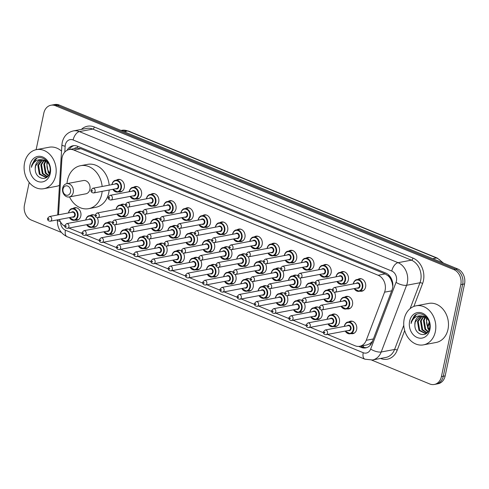<?xml version="1.0" encoding="UTF-8"?>
<svg xmlns="http://www.w3.org/2000/svg" width="489" height="489" viewBox="0 0 489 489"><rect width="100%" height="100%" fill="white"/><g stroke="black" fill="none" stroke-linecap="round" stroke-linejoin="round"><path stroke-width="0.73" d="M331.585 314.806A6.363 5.086 79.3 0 1 333.247 314.085A6.363 5.086 79.3 0 1 339.409 322.385A6.363 5.086 79.3 0 1 335.613 326.585A6.363 5.086 79.3 0 1 333.798 326.524M321.34 309.947A6.363 5.086 79.3 0 1 322.172 315.295A6.363 5.086 79.3 0 1 318.37 319.494A6.363 5.086 79.3 0 1 316.56 319.433M304.103 302.856A6.363 5.086 79.3 0 1 304.928 308.198A6.363 5.086 79.3 0 1 301.132 312.404A6.363 5.086 79.3 0 1 299.323 312.343M286.86 295.766A6.363 5.086 79.3 0 1 287.691 301.108A6.363 5.086 79.3 0 1 283.895 305.313A6.363 5.086 79.3 0 1 282.08 305.246M269.622 288.675A6.363 5.086 79.3 0 1 270.454 294.017A6.363 5.086 79.3 0 1 266.658 298.217A6.363 5.086 79.3 0 1 264.842 298.156M252.385 281.578A6.363 5.086 79.3 0 1 253.216 286.927A6.363 5.086 79.3 0 1 249.414 291.126A6.363 5.086 79.3 0 1 247.605 291.065M235.142 274.488A6.363 5.086 79.3 0 1 235.973 279.836A6.363 5.086 79.3 0 1 232.177 284.036A6.363 5.086 79.3 0 1 230.362 283.975M217.905 267.397A6.363 5.086 79.3 0 1 218.736 272.74A6.363 5.086 79.3 0 1 214.94 276.945A6.363 5.086 79.3 0 1 213.125 276.884M200.667 260.307A6.363 5.086 79.3 0 1 201.499 265.649A6.363 5.086 79.3 0 1 197.697 269.855A6.363 5.086 79.3 0 1 195.887 269.787M183.43 253.216A6.363 5.086 79.3 0 1 184.261 258.559A6.363 5.086 79.3 0 1 180.459 262.758A6.363 5.086 79.3 0 1 178.65 262.697M166.187 246.12A6.363 5.086 79.3 0 1 167.018 251.468A6.363 5.086 79.3 0 1 163.222 255.668A6.363 5.086 79.3 0 1 161.407 255.606M148.949 239.029A6.363 5.086 79.3 0 1 149.781 244.372A6.363 5.086 79.3 0 1 145.985 248.577A6.363 5.086 79.3 0 1 144.169 248.516M131.712 231.939A6.363 5.086 79.3 0 1 132.543 237.281A6.363 5.086 79.3 0 1 128.741 241.487A6.363 5.086 79.3 0 1 126.932 241.425M114.469 224.848A6.363 5.086 79.3 0 1 115.3 230.191A6.363 5.086 79.3 0 1 111.504 234.39A6.363 5.086 79.3 0 1 109.689 234.329M97.232 217.758A6.363 5.086 79.3 0 1 98.063 223.1A6.363 5.086 79.3 0 1 94.267 227.299A6.363 5.086 79.3 0 1 92.452 227.238M73.002 208.43A6.363 5.086 79.3 0 1 74.664 207.709A6.363 5.086 79.3 0 1 80.826 216.01A6.363 5.086 79.3 0 1 77.03 220.209A6.363 5.086 79.3 0 1 75.214 220.148M348.822 321.896A6.363 5.086 79.3 0 1 350.491 321.175A6.363 5.086 79.3 0 1 356.646 329.476A6.363 5.086 79.3 0 1 352.85 333.675A6.363 5.086 79.3 0 1 351.035 333.614M334.433 292.263A6.363 5.086 79.3 0 1 335.265 297.612A6.363 5.086 79.3 0 1 331.469 301.811A6.363 5.086 79.3 0 1 329.653 301.75M317.196 285.173A6.363 5.086 79.3 0 1 318.027 290.515A6.363 5.086 79.3 0 1 314.225 294.72A6.363 5.086 79.3 0 1 312.416 294.659M299.953 278.082A6.363 5.086 79.3 0 1 300.784 283.424A6.363 5.086 79.3 0 1 296.988 287.63A6.363 5.086 79.3 0 1 295.173 287.563M282.715 270.992A6.363 5.086 79.3 0 1 283.547 276.334A6.363 5.086 79.3 0 1 279.751 280.533A6.363 5.086 79.3 0 1 277.935 280.472M265.478 263.895A6.363 5.086 79.3 0 1 266.309 269.243A6.363 5.086 79.3 0 1 262.507 273.443A6.363 5.086 79.3 0 1 260.698 273.382M248.241 256.804A6.363 5.086 79.3 0 1 249.066 262.153A6.363 5.086 79.3 0 1 245.27 266.352A6.363 5.086 79.3 0 1 243.455 266.291M230.997 249.714A6.363 5.086 79.3 0 1 231.829 255.056A6.363 5.086 79.3 0 1 228.033 259.262A6.363 5.086 79.3 0 1 226.218 259.201M213.76 242.623A6.363 5.086 79.3 0 1 214.592 247.966A6.363 5.086 79.3 0 1 210.796 252.171A6.363 5.086 79.3 0 1 208.98 252.104M196.523 235.533A6.363 5.086 79.3 0 1 197.354 240.875A6.363 5.086 79.3 0 1 193.552 245.075A6.363 5.086 79.3 0 1 191.743 245.013M179.28 228.436A6.363 5.086 79.3 0 1 180.111 233.785A6.363 5.086 79.3 0 1 176.315 237.984A6.363 5.086 79.3 0 1 174.5 237.923M162.042 221.346A6.363 5.086 79.3 0 1 162.874 226.688A6.363 5.086 79.3 0 1 159.078 230.894A6.363 5.086 79.3 0 1 157.262 230.832M144.805 214.255A6.363 5.086 79.3 0 1 145.636 219.598A6.363 5.086 79.3 0 1 141.834 223.803A6.363 5.086 79.3 0 1 140.025 223.742M127.568 207.165A6.363 5.086 79.3 0 1 128.393 212.507A6.363 5.086 79.3 0 1 124.597 216.713A6.363 5.086 79.3 0 1 122.782 216.645M344.678 297.123A6.363 5.086 79.3 0 1 346.34 296.401A6.363 5.086 79.3 0 1 352.502 304.702A6.363 5.086 79.3 0 1 348.706 308.901A6.363 5.086 79.3 0 1 346.89 308.84M254.335 236.89A6.363 5.086 79.3 0 1 256.004 236.169A6.363 5.086 79.3 0 1 262.159 244.469A6.363 5.086 79.3 0 1 258.363 248.669A6.363 5.086 79.3 0 1 256.554 248.608M237.098 229.793A6.363 5.086 79.3 0 1 238.76 229.078A6.363 5.086 79.3 0 1 244.922 237.373A6.363 5.086 79.3 0 1 241.126 241.578A6.363 5.086 79.3 0 1 239.31 241.517M323.29 265.252A6.363 5.086 79.3 0 1 324.959 264.537A6.363 5.086 79.3 0 1 331.12 272.831A6.363 5.086 79.3 0 1 327.318 277.037A6.363 5.086 79.3 0 1 325.509 276.976M219.861 222.703A6.363 5.086 79.3 0 1 221.523 221.988A6.363 5.086 79.3 0 1 227.685 230.282A6.363 5.086 79.3 0 1 223.889 234.488A6.363 5.086 79.3 0 1 222.073 234.42M340.533 272.349A6.363 5.086 79.3 0 1 342.196 271.627A6.363 5.086 79.3 0 1 348.357 279.928A6.363 5.086 79.3 0 1 344.562 284.127A6.363 5.086 79.3 0 1 342.746 284.066M271.572 243.98A6.363 5.086 79.3 0 1 273.241 243.259A6.363 5.086 79.3 0 1 279.402 251.56A6.363 5.086 79.3 0 1 275.6 255.759A6.363 5.086 79.3 0 1 273.791 255.698M306.053 258.161A6.363 5.086 79.3 0 1 307.722 257.446A6.363 5.086 79.3 0 1 313.877 265.741A6.363 5.086 79.3 0 1 310.081 269.946A6.363 5.086 79.3 0 1 308.266 269.879M288.816 251.071A6.363 5.086 79.3 0 1 290.478 250.35A6.363 5.086 79.3 0 1 296.64 258.65A6.363 5.086 79.3 0 1 292.844 262.85A6.363 5.086 79.3 0 1 291.028 262.789M202.617 215.612A6.363 5.086 79.3 0 1 204.286 214.891A6.363 5.086 79.3 0 1 210.447 223.192A6.363 5.086 79.3 0 1 206.645 227.391A6.363 5.086 79.3 0 1 204.836 227.33M185.38 208.522A6.363 5.086 79.3 0 1 187.049 207.801A6.363 5.086 79.3 0 1 193.204 216.101A6.363 5.086 79.3 0 1 189.408 220.301A6.363 5.086 79.3 0 1 187.593 220.239M168.143 201.431A6.363 5.086 79.3 0 1 169.805 200.71A6.363 5.086 79.3 0 1 175.967 209.011A6.363 5.086 79.3 0 1 172.171 213.21A6.363 5.086 79.3 0 1 170.355 213.149M150.899 194.335A6.363 5.086 79.3 0 1 152.568 193.62A6.363 5.086 79.3 0 1 158.729 201.914A6.363 5.086 79.3 0 1 154.927 206.12A6.363 5.086 79.3 0 1 153.118 206.058M133.662 187.244A6.363 5.086 79.3 0 1 135.331 186.529A6.363 5.086 79.3 0 1 141.486 194.824A6.363 5.086 79.3 0 1 137.69 199.029A6.363 5.086 79.3 0 1 135.881 198.962M116.425 180.154A6.363 5.086 79.3 0 1 118.087 179.432A6.363 5.086 79.3 0 1 124.249 187.733A6.363 5.086 79.3 0 1 120.453 191.932A6.363 5.086 79.3 0 1 118.638 191.871M357.771 279.439A6.363 5.086 79.3 0 1 359.433 278.718A6.363 5.086 79.3 0 1 365.595 287.019A6.363 5.086 79.3 0 1 361.799 291.218A6.363 5.086 79.3 0 1 359.983 291.157M327.502 334.421L355.112 345.784A11.925 9.535 -100.7 0 0 359.69 346.285A11.925 9.535 -100.7 0 0 366.261 340.295L384.568 292.184A11.925 9.535 -100.7 0 0 385.118 290.295A11.925 9.535 -100.7 0 0 378.15 275.246L73.833 150.056A11.925 9.535 -100.7 0 0 69.255 149.548A11.925 9.535 -100.7 0 0 61.865 159.432L58.588 213.73A11.925 9.535 -100.7 0 0 58.564 214.799M392.826 286.389L392.123 282.624L390.925 279.567A3.973 3.179 -100.7 0 0 388.541 276.108A11.925 6.351 -67.6 0 1 388.786 275.087M388.541 276.108L388.376 276.041A11.925 9.535 79.3 0 1 390.925 279.567M69.255 149.548L76.29 148.216A11.925 9.535 79.3 0 1 77.36 148.094L77.195 148.026A3.973 3.179 -100.7 0 0 74.279 148.601M359.69 346.285L366.75 344.953L369.739 343.773L372.453 341.383M388.376 276.041L385.198 273.913L80.881 148.723L77.36 148.094M68.918 228.045L82.011 233.43M86.156 235.136L99.255 240.527M103.393 242.226L116.492 247.617M120.636 249.323L133.729 254.708M137.874 256.413L150.967 261.798M155.111 263.504L168.21 268.895M172.348 270.594L185.447 275.985M189.591 277.691L202.684 283.076M206.829 284.781L219.928 290.166M224.066 291.872L237.165 297.257M241.309 298.962L254.402 304.354M258.547 306.053L271.639 311.444M275.784 313.149L288.883 318.535M293.021 320.24L306.12 325.625M310.264 327.33L323.357 332.716M59.401 219.494A11.925 9.535 -100.7 0 0 64.762 226.254M314.348 307.715A6.363 5.086 79.3 0 1 316.01 306.994A6.363 5.086 79.3 0 1 319.183 307.636M297.104 300.619A6.363 5.086 79.3 0 1 298.773 299.904A6.363 5.086 79.3 0 1 301.945 300.546M279.867 293.528A6.363 5.086 79.3 0 1 281.53 292.813A6.363 5.086 79.3 0 1 284.702 293.455M262.63 286.438A6.363 5.086 79.3 0 1 264.292 285.717A6.363 5.086 79.3 0 1 267.465 286.365M245.386 279.347A6.363 5.086 79.3 0 1 247.055 278.626A6.363 5.086 79.3 0 1 250.227 279.268M228.149 272.257A6.363 5.086 79.3 0 1 229.818 271.536A6.363 5.086 79.3 0 1 232.99 272.177M210.912 265.16A6.363 5.086 79.3 0 1 212.574 264.445A6.363 5.086 79.3 0 1 215.747 265.087M193.675 258.07A6.363 5.086 79.3 0 1 195.337 257.348A6.363 5.086 79.3 0 1 198.51 257.996M176.431 250.979A6.363 5.086 79.3 0 1 178.1 250.258A6.363 5.086 79.3 0 1 181.272 250.906M159.194 243.889A6.363 5.086 79.3 0 1 160.857 243.167A6.363 5.086 79.3 0 1 164.029 243.809M141.957 236.798A6.363 5.086 79.3 0 1 143.619 236.077A6.363 5.086 79.3 0 1 146.792 236.719M124.713 229.702A6.363 5.086 79.3 0 1 126.382 228.986A6.363 5.086 79.3 0 1 129.554 229.628M107.476 222.611A6.363 5.086 79.3 0 1 109.145 221.89A6.363 5.086 79.3 0 1 112.317 222.538M90.239 215.521A6.363 5.086 79.3 0 1 91.901 214.799A6.363 5.086 79.3 0 1 95.074 215.447M327.441 290.032A6.363 5.086 79.3 0 1 329.103 289.311A6.363 5.086 79.3 0 1 332.275 289.953M310.197 282.935A6.363 5.086 79.3 0 1 311.866 282.22A6.363 5.086 79.3 0 1 315.038 282.862M292.96 275.845A6.363 5.086 79.3 0 1 294.623 275.13A6.363 5.086 79.3 0 1 297.795 275.772M275.723 268.754A6.363 5.086 79.3 0 1 277.385 268.033A6.363 5.086 79.3 0 1 280.558 268.681M258.479 261.664A6.363 5.086 79.3 0 1 260.148 260.943A6.363 5.086 79.3 0 1 263.32 261.584M241.242 254.573A6.363 5.086 79.3 0 1 242.911 253.852A6.363 5.086 79.3 0 1 246.083 254.494M224.005 247.477A6.363 5.086 79.3 0 1 225.667 246.762A6.363 5.086 79.3 0 1 228.84 247.403M206.768 240.386A6.363 5.086 79.3 0 1 208.43 239.671A6.363 5.086 79.3 0 1 211.603 240.313M189.524 233.296A6.363 5.086 79.3 0 1 191.193 232.575A6.363 5.086 79.3 0 1 194.365 233.222M172.287 226.205A6.363 5.086 79.3 0 1 173.95 225.484A6.363 5.086 79.3 0 1 177.122 226.126M155.05 219.115A6.363 5.086 79.3 0 1 156.712 218.394A6.363 5.086 79.3 0 1 159.885 219.035M137.806 212.018A6.363 5.086 79.3 0 1 139.475 211.303A6.363 5.086 79.3 0 1 142.647 211.945M120.569 204.928A6.363 5.086 79.3 0 1 122.238 204.206A6.363 5.086 79.3 0 1 125.41 204.854M358.737 346.408L361.108 347.386A11.925 9.535 -100.7 0 0 365.686 347.887A11.925 9.535 -100.7 0 0 372.257 341.903L392.031 289.922A11.925 9.535 -100.7 0 0 392.581 288.033A11.925 9.535 -100.7 0 0 385.613 272.984L77.555 146.254A11.925 9.535 -100.7 0 0 72.977 145.746A11.925 9.535 -100.7 0 0 67.06 150.325M36.119 149.701L43.827 113.118A11.925 9.535 79.3 0 1 50.948 105.239A11.925 9.535 79.3 0 1 55.526 105.746L453.823 269.598A11.925 9.535 79.3 0 1 460.797 284.647L441.42 376.591A11.925 9.535 79.3 0 1 434.299 384.47A11.925 9.535 79.3 0 1 429.721 383.963L371.719 360.106M61.351 232.422L31.424 220.111A11.925 9.535 79.3 0 1 24.45 205.062L29.212 182.47M50.948 105.239L54.701 104.53A11.925 9.535 79.3 0 1 59.279 105.037L457.576 268.889A11.925 9.535 79.3 0 1 464.55 283.938L445.173 375.882L443.297 376.237A11.925 9.535 79.3 0 1 436.176 384.116A11.925 9.535 79.3 0 0 443.297 376.237L462.673 284.292L443.297 376.237L441.42 376.591M457.576 268.889L455.699 269.243A11.925 9.535 79.3 0 1 462.673 284.292A11.925 9.535 79.3 0 0 455.699 269.243L57.402 105.392L455.699 269.243L453.823 269.598M52.824 104.884A11.925 9.535 79.3 0 1 57.402 105.392A11.925 9.535 79.3 0 0 52.824 104.884M69.163 149.567A11.925 9.535 79.3 0 1 73.925 145.63M366.616 347.655A11.925 9.535 79.3 0 1 362.985 347.031L360.717 346.096M445.173 375.882A11.925 9.535 79.3 0 1 438.052 383.761L434.299 384.47M404.214 318.932A19.878 15.899 79.3 0 1 416.084 305.802A19.878 15.899 79.3 0 1 435.332 331.738A19.878 15.899 79.3 0 1 423.468 344.867A19.878 15.899 79.3 0 1 404.214 318.932M416.084 305.802L428.749 303.412A19.878 15.899 79.3 0 1 447.997 329.341A19.878 15.899 79.3 0 1 436.133 342.471L423.468 344.867M422.282 315.998L418.211 321.407L419.69 330.264L425.564 333.37M421.891 315.967L417.465 321.548L418.945 330.405L425.198 333.455L426.915 333.027M425.198 333.455L427.6 332.3M423.896 316.359L421.188 320.845L422.667 329.702L426.989 332.746M423.486 316.23L420.442 320.986L421.921 329.843L426.64 332.948M425.595 317.196L424.165 320.283L425.644 329.14L428.175 331.505M425.161 316.933L423.425 320.423L424.904 329.28L427.912 331.897M429.189 329.305L427.313 325.888A8.985 7.188 79.3 0 1 426.811 319.782A8.985 7.188 79.3 0 1 427.172 318.504M426.958 318.284L426.402 319.861L427.881 328.718L428.951 329.977M426.439 317.123L421.384 315.888M420.772 316.01L415.234 321.97L414.88 324.782C414.391 335.558 427.857 338.37 429.434 328.412C432.001 318.852 420.687 309.433 414.287 315.821L411.335 321.42L411.066 323.516L411.793 321.493C413.957 317.19 417.276 315.35 421.744 315.967A8.985 7.188 79.3 0 0 420.448 316.059A8.985 7.188 79.3 0 0 415.088 322A8.985 7.188 79.3 0 0 414.88 324.782M428.425 320.099L427.575 318.944L421.744 315.967M429.923 329.507A12.965 10.367 79.3 0 1 417.209 337.52A12.965 10.367 79.3 0 1 409.629 321.163A12.965 10.367 79.3 0 1 422.343 313.149A12.965 10.367 79.3 0 1 429.923 329.507M416.347 314.519L411.414 321.407L411.066 323.516M63.044 189.017A4.768 3.814 79.3 0 1 67.726 186.064A4.768 3.814 79.3 0 1 70.514 192.085A4.768 3.814 79.3 0 1 65.838 195.038A4.768 3.814 79.3 0 1 63.044 189.017M62.665 188.155A6.76 5.403 79.3 0 1 66.7 183.687A6.76 5.403 79.3 0 1 73.246 192.507A6.76 5.403 79.3 0 1 69.206 196.969A6.76 5.403 79.3 0 1 62.665 188.155M69.206 196.969L85.862 193.821A6.76 5.403 -100.7 0 0 89.897 189.359A6.76 5.403 -100.7 0 0 83.35 180.545L66.7 183.687M67.011 183.632A21.864 17.488 79.3 0 1 67.494 180.141A21.864 17.488 79.3 0 1 80.544 165.698A21.864 17.488 79.3 0 1 102.146 186.492M102.152 191.346A21.864 17.488 79.3 0 1 101.718 194.225A21.864 17.488 79.3 0 1 88.668 208.669A21.864 17.488 79.3 0 1 69.524 196.914M80.544 165.698L87.58 164.371A21.864 17.488 79.3 0 1 109.181 185.166M109.188 190.019A21.864 17.488 79.3 0 1 108.76 192.892A21.864 17.488 79.3 0 1 95.703 207.336L88.668 208.669M24.584 162.764A19.878 15.899 79.3 0 1 36.449 149.628A19.878 15.899 79.3 0 1 55.703 175.563A19.878 15.899 79.3 0 1 43.833 188.693A19.878 15.899 79.3 0 1 24.584 162.764M36.449 149.628L49.12 147.238A19.878 15.899 79.3 0 1 61.528 151.119M42.653 159.824L38.582 165.233L40.055 174.09L45.935 177.201M42.262 159.799L37.836 165.374L39.316 174.231L45.563 177.281L47.286 176.853M45.563 177.281L47.965 176.126M44.267 160.19L41.559 164.671L43.038 173.528L47.36 176.572M43.851 160.056L40.813 164.811L42.292 173.668L47.011 176.773M45.966 161.022L44.536 164.108L46.015 172.965L48.539 175.331M45.526 160.759L43.79 164.249L45.269 173.106L48.277 175.722M49.56 173.13L47.684 169.714A8.985 7.188 79.3 0 1 47.182 163.607A8.985 7.188 79.3 0 1 47.543 162.33M47.323 162.11L46.773 163.687L48.252 172.544L49.316 173.803M46.81 160.948L41.748 159.72M41.143 159.836L35.599 165.795L35.251 168.607C34.756 179.39 48.228 182.195 49.799 172.238C52.372 162.684 41.058 153.265 34.658 159.646L31.706 165.251L31.43 167.342L32.164 165.319C34.328 161.022 37.647 159.176 42.115 159.793A8.985 7.188 79.3 0 0 40.819 159.891A8.985 7.188 79.3 0 0 35.453 165.826A8.985 7.188 79.3 0 0 35.251 168.607M48.79 163.925L47.94 162.776L42.115 159.793M50.288 173.338A12.965 10.367 79.3 0 1 37.574 181.346A12.965 10.367 79.3 0 1 29.994 164.989A12.965 10.367 79.3 0 1 42.708 156.975A12.965 10.367 79.3 0 1 50.288 173.338M59.462 185.355A19.878 15.899 79.3 0 1 56.498 186.303L43.833 188.693M36.718 158.344L31.785 165.233L31.43 167.342M391.683 290.839L384.568 292.184M363.474 347.214A11.925 6.351 -67.6 0 1 363.633 345.546M369.739 343.773A11.925 4.358 20.8 0 0 370.949 344.366M392.123 282.624A11.925 4.358 20.8 0 0 392.71 282.942M77.195 148.026A11.925 6.351 -67.6 0 1 77.641 146.29M385.198 273.913L378.15 275.246M373.376 338.95L366.261 340.295M80.881 148.723L73.833 150.056M60.593 222.049A7.952 6.357 -100.7 0 0 65.44 230.215L363.229 352.722A7.952 6.357 -100.7 0 0 370.662 349.067L396.047 282.342A7.952 6.357 -100.7 0 0 396.42 281.083A7.952 6.357 -100.7 0 0 391.768 271.047L73.13 139.964A7.952 6.357 -100.7 0 0 65.33 144.878A7.952 6.357 -100.7 0 0 65.153 146.217L64.799 152.073M73.13 139.964A7.952 4.236 112.4 0 1 79.395 131.602L398.034 262.685A15.905 12.714 79.3 0 1 407.331 282.758A15.905 12.714 79.3 0 1 406.597 285.276L419.965 282.752A15.905 12.714 -100.7 0 0 420.699 280.234A15.905 12.714 -100.7 0 0 411.402 260.16L92.763 129.078A15.905 12.714 -100.7 0 0 86.657 128.405L73.289 130.93A15.905 12.714 79.3 0 1 79.395 131.602L92.763 129.078A1.987 1.057 -67.6 0 0 94.328 126.987L412.973 258.07A1.987 1.057 -67.6 0 1 411.402 260.16L398.034 262.685A7.952 4.236 112.4 0 0 391.768 271.047M73.289 130.93C67.403 132.391 63.723 136.199 62.237 142.354L61.907 144.854A7.952 1.436 3.5 0 0 65.153 146.217M412.973 258.07A17.891 14.303 79.3 0 1 423.431 280.649A17.891 14.303 79.3 0 1 422.6 283.486L413.871 306.432M404.69 330.546L397.209 350.21A17.891 14.303 79.3 0 1 380.552 358.455M81.394 129.396A17.891 14.303 79.3 0 1 94.328 126.987M460.797 284.647L464.55 283.938M55.526 105.746L59.279 105.037M396.047 282.342A7.952 2.903 20.8 0 0 406.597 285.276L381.206 352.001L394.574 349.476L403.773 325.295M370.662 349.067A7.952 2.903 20.8 0 0 381.206 352.001A15.905 12.714 79.3 0 1 372.447 359.99L385.815 357.459A15.905 12.714 -100.7 0 0 394.574 349.476A1.987 0.727 -159.2 0 1 397.209 350.21M410.112 308.638L419.965 282.752A1.987 0.727 -159.2 0 1 422.6 283.486M57.384 219.879L57.366 220.154A7.952 1.436 3.5 0 0 60.257 221.45M65.44 230.215A7.952 4.236 112.4 0 0 67.103 236.682L364.898 359.189L372.447 359.99M363.229 352.722A7.952 4.236 112.4 0 0 364.898 359.189M362.985 347.031L361.108 347.386M427.557 326.566L429.214 322.208M442.343 262.624A15.905 12.714 -100.7 0 0 436.494 257.99L127.806 131.009A15.905 12.714 -100.7 0 0 121.706 130.331L128.534 131.07A3.973 2.115 112.4 0 0 127.806 131.009L124.108 131.706M432.796 258.693L436.494 257.99A3.973 2.115 -67.6 0 1 437.215 258.051L443.474 263.088M353.296 283.926A5.966 4.768 79.3 0 1 353.37 283.534A5.966 4.768 79.3 0 1 356.927 279.598A5.966 4.768 79.3 0 1 362.704 287.379A5.966 4.768 79.3 0 1 359.146 291.316A5.966 4.768 79.3 0 1 354.183 288.614M354.293 288.589A5.568 4.45 -100.7 0 0 358.755 290.986A5.568 4.45 -100.7 0 0 362.16 287.294A5.568 4.45 -100.7 0 0 358.908 280.27A5.568 4.45 -100.7 0 0 353.443 283.712A5.568 4.45 -100.7 0 0 353.406 283.901M356.23 283.369A2.781 2.225 79.3 0 1 358.926 283.229A2.781 2.225 79.3 0 1 359.983 286.395A2.781 2.225 79.3 0 1 357.117 288.058M335.026 292.233L358.009 287.887A2.384 1.907 -100.7 0 0 359.433 286.316A2.384 1.907 -100.7 0 0 357.123 283.204L334.14 287.544A2.384 1.907 79.3 0 1 336.45 290.655A2.384 1.907 79.3 0 1 335.026 292.233C333.021 292.061 332.123 291.096 332.324 289.354L334.14 287.544M333.101 289.983A0.397 0.318 -100.7 0 0 333.718 290.24A0.397 0.318 -100.7 0 0 333.101 289.983M336.059 276.835A5.966 4.768 79.3 0 1 336.132 276.444A5.966 4.768 79.3 0 1 339.69 272.507A5.966 4.768 79.3 0 1 345.466 280.283A5.966 4.768 79.3 0 1 341.903 284.225A5.966 4.768 79.3 0 1 336.945 281.523M337.055 281.499A5.568 4.45 -100.7 0 0 341.518 283.895A5.568 4.45 -100.7 0 0 344.922 280.203A5.568 4.45 -100.7 0 0 341.664 273.18A5.568 4.45 -100.7 0 0 336.206 276.615A5.568 4.45 -100.7 0 0 336.169 276.811M338.993 276.279A2.781 2.225 79.3 0 1 341.683 276.132A2.781 2.225 79.3 0 1 342.74 279.305A2.781 2.225 79.3 0 1 339.879 280.967M317.789 285.142L340.772 280.796A2.384 1.907 -100.7 0 0 342.196 279.219A2.384 1.907 -100.7 0 0 339.886 276.108L316.903 280.454A2.384 1.907 79.3 0 1 319.213 283.565A2.384 1.907 79.3 0 1 317.789 285.142C315.784 284.965 314.885 284.005 315.087 282.257L316.903 280.454M315.857 282.893A0.397 0.318 -100.7 0 0 316.481 283.149A0.397 0.318 -100.7 0 0 315.857 282.893M318.822 269.739A5.966 4.768 79.3 0 1 318.889 269.353A5.966 4.768 79.3 0 1 322.453 265.411A5.966 4.768 79.3 0 1 328.229 273.192A5.966 4.768 79.3 0 1 324.665 277.135A5.966 4.768 79.3 0 1 319.708 274.427M319.818 274.408A5.568 4.45 -100.7 0 0 324.274 276.798A5.568 4.45 -100.7 0 0 327.679 273.113A5.568 4.45 -100.7 0 0 324.427 266.083A5.568 4.45 -100.7 0 0 318.969 269.525A5.568 4.45 -100.7 0 0 318.932 269.72M321.756 269.188A2.781 2.225 79.3 0 1 324.445 269.042A2.781 2.225 79.3 0 1 325.503 272.214A2.781 2.225 79.3 0 1 322.642 273.877M300.546 278.052L323.535 273.706A2.384 1.907 -100.7 0 0 324.959 272.128A2.384 1.907 -100.7 0 0 322.648 269.017L299.659 273.363A2.384 1.907 79.3 0 1 301.97 276.474A2.384 1.907 79.3 0 1 300.546 278.052C298.547 277.874 297.648 276.915 297.85 275.166L299.659 273.363M298.62 275.802A0.397 0.318 -100.7 0 0 299.244 276.053A0.397 0.318 -100.7 0 0 298.62 275.802M301.585 262.648A5.966 4.768 79.3 0 1 301.652 262.263A5.966 4.768 79.3 0 1 305.215 258.32A5.966 4.768 79.3 0 1 310.986 266.102A5.966 4.768 79.3 0 1 307.428 270.038A5.966 4.768 79.3 0 1 302.471 267.336M302.575 267.318A5.568 4.45 -100.7 0 0 307.037 269.708A5.568 4.45 -100.7 0 0 310.442 266.016A5.568 4.45 -100.7 0 0 307.19 258.993A5.568 4.45 -100.7 0 0 301.731 262.434A5.568 4.45 -100.7 0 0 301.689 262.63M304.519 262.098A2.781 2.225 79.3 0 1 307.208 261.951A2.781 2.225 79.3 0 1 308.266 265.124A2.781 2.225 79.3 0 1 305.399 266.78M283.308 270.955L306.291 266.615A2.384 1.907 -100.7 0 0 307.715 265.038A2.384 1.907 -100.7 0 0 305.405 261.927L282.422 266.273A2.384 1.907 79.3 0 1 284.732 269.384A2.384 1.907 79.3 0 1 283.308 270.955C281.309 270.784 280.405 269.824 280.607 268.076L282.422 266.273M281.383 268.705A0.397 0.318 -100.7 0 0 282.006 268.962A0.397 0.318 -100.7 0 0 281.383 268.705M284.341 255.558A5.966 4.768 79.3 0 1 284.415 255.172A5.966 4.768 79.3 0 1 287.972 251.23A5.966 4.768 79.3 0 1 293.748 259.011A5.966 4.768 79.3 0 1 290.191 262.948A5.966 4.768 79.3 0 1 285.228 260.246M285.338 260.227A5.568 4.45 -100.7 0 0 289.8 262.617A5.568 4.45 -100.7 0 0 293.204 258.925A5.568 4.45 -100.7 0 0 289.946 251.902A5.568 4.45 -100.7 0 0 284.488 255.344A5.568 4.45 -100.7 0 0 284.451 255.539M287.275 255.001A2.781 2.225 79.3 0 1 289.971 254.861A2.781 2.225 79.3 0 1 291.022 258.033A2.781 2.225 79.3 0 1 288.162 259.69M266.071 263.864L289.054 259.525A2.384 1.907 -100.7 0 0 290.478 257.947A2.384 1.907 -100.7 0 0 288.168 254.836L265.185 259.176A2.384 1.907 79.3 0 1 267.495 262.287A2.384 1.907 79.3 0 1 266.071 263.864C264.066 263.693 263.168 262.734 263.369 260.985L265.185 259.176M264.146 261.615A0.397 0.318 -100.7 0 0 264.763 261.872A0.397 0.318 -100.7 0 0 264.146 261.615M267.104 248.467A5.966 4.768 79.3 0 1 267.171 248.076A5.966 4.768 79.3 0 1 270.735 244.139A5.966 4.768 79.3 0 1 276.511 251.921A5.966 4.768 79.3 0 1 272.948 255.857A5.966 4.768 79.3 0 1 267.99 253.155M268.1 253.131A5.568 4.45 -100.7 0 0 272.562 255.527A5.568 4.45 -100.7 0 0 275.961 251.835A5.568 4.45 -100.7 0 0 272.709 244.812A5.568 4.45 -100.7 0 0 267.251 248.253A5.568 4.45 -100.7 0 0 267.214 248.443M270.038 247.911A2.781 2.225 79.3 0 1 272.728 247.77A2.781 2.225 79.3 0 1 273.785 250.936A2.781 2.225 79.3 0 1 270.924 252.599M248.828 256.774L271.817 252.428A2.384 1.907 -100.7 0 0 273.241 250.857A2.384 1.907 -100.7 0 0 270.93 247.746L247.947 252.086A2.384 1.907 79.3 0 1 250.252 255.197A2.384 1.907 79.3 0 1 248.828 256.774C246.829 256.597 245.93 255.637 246.132 253.895L247.947 252.086M246.902 254.524A0.397 0.318 -100.7 0 0 247.526 254.781A0.397 0.318 -100.7 0 0 246.902 254.524M249.867 241.377A5.966 4.768 79.3 0 1 249.934 240.985A5.966 4.768 79.3 0 1 253.498 237.049A5.966 4.768 79.3 0 1 259.268 244.824A5.966 4.768 79.3 0 1 255.71 248.767A5.966 4.768 79.3 0 1 250.753 246.059M250.857 246.04A5.568 4.45 -100.7 0 0 255.319 248.436A5.568 4.45 -100.7 0 0 258.724 244.744A5.568 4.45 -100.7 0 0 255.472 237.715A5.568 4.45 -100.7 0 0 250.013 241.156A5.568 4.45 -100.7 0 0 249.977 241.352M252.801 240.82A2.781 2.225 79.3 0 1 255.49 240.674A2.781 2.225 79.3 0 1 256.548 243.846A2.781 2.225 79.3 0 1 253.687 245.509M231.59 249.683L254.58 245.337A2.384 1.907 -100.7 0 0 256.004 243.76A2.384 1.907 -100.7 0 0 253.693 240.649L230.704 244.995A2.384 1.907 79.3 0 1 233.015 248.106A2.384 1.907 79.3 0 1 231.59 249.683C229.592 249.506 228.693 248.546 228.895 246.798L230.704 244.995M229.665 247.434A0.397 0.318 -100.7 0 0 230.288 247.691A0.397 0.318 -100.7 0 0 229.665 247.434M232.623 234.28A5.966 4.768 79.3 0 1 232.697 233.895A5.966 4.768 79.3 0 1 236.254 229.952A5.966 4.768 79.3 0 1 242.031 237.733A5.966 4.768 79.3 0 1 238.473 241.676A5.966 4.768 79.3 0 1 233.51 238.968M233.62 238.95A5.568 4.45 -100.7 0 0 238.082 241.34A5.568 4.45 -100.7 0 0 241.487 237.648A5.568 4.45 -100.7 0 0 238.235 230.625A5.568 4.45 -100.7 0 0 232.77 234.066A5.568 4.45 -100.7 0 0 232.733 234.262M235.557 233.73A2.781 2.225 79.3 0 1 238.253 233.583A2.781 2.225 79.3 0 1 239.31 236.755A2.781 2.225 79.3 0 1 236.444 238.418M214.353 242.593L237.336 238.247A2.384 1.907 -100.7 0 0 238.76 236.67A2.384 1.907 -100.7 0 0 236.45 233.559L213.467 237.905A2.384 1.907 79.3 0 1 215.777 241.016A2.384 1.907 79.3 0 1 214.353 242.593C212.348 242.416 211.45 241.456 211.651 239.708L213.467 237.905M212.428 240.337A0.397 0.318 -100.7 0 0 213.045 240.594A0.397 0.318 -100.7 0 0 212.428 240.337M215.386 227.189A5.966 4.768 79.3 0 1 215.46 226.804A5.966 4.768 79.3 0 1 219.017 222.862A5.966 4.768 79.3 0 1 224.793 230.643A5.966 4.768 79.3 0 1 221.23 234.579A5.966 4.768 79.3 0 1 216.272 231.878M216.382 231.859A5.568 4.45 -100.7 0 0 220.845 234.249A5.568 4.45 -100.7 0 0 224.249 230.557A5.568 4.45 -100.7 0 0 220.991 223.534A5.568 4.45 -100.7 0 0 215.533 226.975A5.568 4.45 -100.7 0 0 215.496 227.171M218.32 226.633A2.781 2.225 79.3 0 1 221.01 226.493A2.781 2.225 79.3 0 1 222.067 229.665A2.781 2.225 79.3 0 1 219.206 231.321M197.116 235.496L220.099 231.156A2.384 1.907 -100.7 0 0 221.523 229.579A2.384 1.907 -100.7 0 0 219.213 226.468L196.23 230.814A2.384 1.907 79.3 0 1 198.54 233.925A2.384 1.907 79.3 0 1 197.116 235.496C195.111 235.325 194.212 234.365 194.414 232.617L196.23 230.814M195.184 233.247A0.397 0.318 -100.7 0 0 195.808 233.504A0.397 0.318 -100.7 0 0 195.184 233.247M198.149 220.099A5.966 4.768 79.3 0 1 198.216 219.708A5.966 4.768 79.3 0 1 201.78 215.771A5.966 4.768 79.3 0 1 207.556 223.552A5.966 4.768 79.3 0 1 203.992 227.489A5.966 4.768 79.3 0 1 199.035 224.787M199.145 224.763A5.568 4.45 -100.7 0 0 203.601 227.159A5.568 4.45 -100.7 0 0 207.006 223.467A5.568 4.45 -100.7 0 0 203.754 216.444A5.568 4.45 -100.7 0 0 198.296 219.885A5.568 4.45 -100.7 0 0 198.259 220.081M201.083 219.543A2.781 2.225 79.3 0 1 203.772 219.402A2.781 2.225 79.3 0 1 204.83 222.568A2.781 2.225 79.3 0 1 201.969 224.231M179.873 228.406L202.862 224.066A2.384 1.907 -100.7 0 0 204.286 222.489A2.384 1.907 -100.7 0 0 201.975 219.378L178.986 223.717A2.384 1.907 79.3 0 1 181.297 226.829A2.384 1.907 79.3 0 1 179.873 228.406C177.874 228.235 176.975 227.269 177.177 225.527L178.986 223.717M177.947 226.156A0.397 0.318 -100.7 0 0 178.571 226.413A0.397 0.318 -100.7 0 0 177.947 226.156M180.912 213.008A5.966 4.768 79.3 0 1 180.979 212.617A5.966 4.768 79.3 0 1 184.542 208.681A5.966 4.768 79.3 0 1 190.313 216.462A5.966 4.768 79.3 0 1 186.755 220.398A5.966 4.768 79.3 0 1 181.798 217.697M181.902 217.672A5.568 4.45 -100.7 0 0 186.364 220.068A5.568 4.45 -100.7 0 0 189.769 216.376A5.568 4.45 -100.7 0 0 186.517 209.353A5.568 4.45 -100.7 0 0 181.058 212.788A5.568 4.45 -100.7 0 0 181.016 212.984M183.846 212.452A2.781 2.225 79.3 0 1 186.535 212.312A2.781 2.225 79.3 0 1 187.593 215.478A2.781 2.225 79.3 0 1 184.732 217.14M162.635 221.315L185.618 216.969A2.384 1.907 -100.7 0 0 187.042 215.398A2.384 1.907 -100.7 0 0 184.732 212.281L161.749 216.627A2.384 1.907 79.3 0 1 164.059 219.738A2.384 1.907 79.3 0 1 162.635 221.315C160.636 221.138 159.732 220.178 159.934 218.436L161.749 216.627M160.71 219.066A0.397 0.318 -100.7 0 0 161.333 219.323A0.397 0.318 -100.7 0 0 160.71 219.066M163.668 205.918A5.966 4.768 79.3 0 1 163.742 205.527A5.966 4.768 79.3 0 1 167.299 201.59A5.966 4.768 79.3 0 1 173.075 209.365A5.966 4.768 79.3 0 1 169.518 213.308A5.966 4.768 79.3 0 1 164.555 210.6M164.665 210.582A5.568 4.45 -100.7 0 0 169.127 212.978A5.568 4.45 -100.7 0 0 172.531 209.286A5.568 4.45 -100.7 0 0 169.273 202.257A5.568 4.45 -100.7 0 0 163.815 205.698A5.568 4.45 -100.7 0 0 163.778 205.893M166.602 205.362A2.781 2.225 79.3 0 1 169.298 205.215A2.781 2.225 79.3 0 1 170.349 208.387A2.781 2.225 79.3 0 1 167.489 210.05M145.398 214.225L168.381 209.879A2.384 1.907 -100.7 0 0 169.805 208.302A2.384 1.907 -100.7 0 0 167.495 205.191L144.512 209.536A2.384 1.907 79.3 0 1 146.822 212.648A2.384 1.907 79.3 0 1 145.398 214.225C143.393 214.048 142.495 213.088 142.696 211.34L144.512 209.536M143.473 211.975A0.397 0.318 -100.7 0 0 144.09 212.232A0.397 0.318 -100.7 0 0 143.473 211.975M146.431 198.821A5.966 4.768 79.3 0 1 146.504 198.436A5.966 4.768 79.3 0 1 150.062 194.494A5.966 4.768 79.3 0 1 155.838 202.275A5.966 4.768 79.3 0 1 152.275 206.217A5.966 4.768 79.3 0 1 147.317 203.51M147.427 203.491A5.568 4.45 -100.7 0 0 151.89 205.881A5.568 4.45 -100.7 0 0 155.288 202.189A5.568 4.45 -100.7 0 0 152.036 195.166A5.568 4.45 -100.7 0 0 146.578 198.607A5.568 4.45 -100.7 0 0 146.541 198.803M149.365 198.271A2.781 2.225 79.3 0 1 152.055 198.124A2.781 2.225 79.3 0 1 153.112 201.297A2.781 2.225 79.3 0 1 150.251 202.959M128.155 207.134L151.144 202.788A2.384 1.907 -100.7 0 0 152.568 201.211A2.384 1.907 -100.7 0 0 150.257 198.1L127.274 202.446A2.384 1.907 79.3 0 1 129.579 205.557A2.384 1.907 79.3 0 1 128.155 207.134C126.156 206.957 125.257 205.997 125.459 204.249L127.274 202.446M126.229 204.879A0.397 0.318 -100.7 0 0 126.853 205.136A0.397 0.318 -100.7 0 0 126.229 204.879M129.194 191.731A5.966 4.768 79.3 0 1 129.261 191.346A5.966 4.768 79.3 0 1 132.825 187.403A5.966 4.768 79.3 0 1 138.595 195.184A5.966 4.768 79.3 0 1 135.037 199.121A5.966 4.768 79.3 0 1 130.08 196.419M130.184 196.401A5.568 4.45 -100.7 0 0 134.646 198.791A5.568 4.45 -100.7 0 0 138.051 195.099A5.568 4.45 -100.7 0 0 134.799 188.076A5.568 4.45 -100.7 0 0 129.34 191.517A5.568 4.45 -100.7 0 0 129.304 191.712M132.128 191.175A2.781 2.225 79.3 0 1 134.817 191.034A2.781 2.225 79.3 0 1 135.875 194.206A2.781 2.225 79.3 0 1 133.014 195.863M110.917 200.038L133.907 195.698A2.384 1.907 -100.7 0 0 135.331 194.121A2.384 1.907 -100.7 0 0 133.02 191.01L110.031 195.349A2.384 1.907 79.3 0 1 112.342 198.467A2.384 1.907 79.3 0 1 110.917 200.038C108.919 199.867 108.02 198.907 108.222 197.159L110.031 195.349M108.992 197.788A0.397 0.318 -100.7 0 0 109.615 198.045A0.397 0.318 -100.7 0 0 108.992 197.788M111.957 184.64A5.966 4.768 79.3 0 1 112.024 184.249A5.966 4.768 79.3 0 1 115.581 180.313A5.966 4.768 79.3 0 1 121.358 188.094A5.966 4.768 79.3 0 1 117.8 192.03A5.966 4.768 79.3 0 1 112.837 189.329M112.947 189.304A5.568 4.45 -100.7 0 0 117.409 191.7A5.568 4.45 -100.7 0 0 120.814 188.008A5.568 4.45 -100.7 0 0 117.562 180.985A5.568 4.45 -100.7 0 0 112.097 184.426A5.568 4.45 -100.7 0 0 112.06 184.622M114.884 184.084A2.781 2.225 79.3 0 1 117.58 183.943A2.781 2.225 79.3 0 1 118.638 187.11A2.781 2.225 79.3 0 1 115.771 188.772M93.68 192.947L116.663 188.607A2.384 1.907 -100.7 0 0 118.087 187.03A2.384 1.907 -100.7 0 0 115.777 183.919L92.794 188.259A2.384 1.907 79.3 0 1 95.104 191.37A2.384 1.907 79.3 0 1 93.68 192.947C91.675 192.776 90.777 191.81 90.978 190.068L92.794 188.259M91.755 190.698A0.397 0.318 -100.7 0 0 92.372 190.954A0.397 0.318 -100.7 0 0 91.755 190.698M340.277 301.218A5.966 4.768 79.3 0 1 343.834 297.281A5.966 4.768 79.3 0 1 349.611 305.063A5.966 4.768 79.3 0 1 346.053 308.999A5.966 4.768 79.3 0 1 341.09 306.297M341.2 306.273A5.568 4.45 -100.7 0 0 345.662 308.669A5.568 4.45 -100.7 0 0 349.067 304.977A5.568 4.45 -100.7 0 0 345.815 297.954A5.568 4.45 -100.7 0 0 340.35 301.395A5.568 4.45 -100.7 0 0 340.313 301.585M343.137 301.053A2.781 2.225 79.3 0 1 345.833 300.912A2.781 2.225 79.3 0 1 346.884 304.079A2.781 2.225 79.3 0 1 344.024 305.741M344.916 305.57A2.384 1.907 -100.7 0 0 346.34 303.999A2.384 1.907 -100.7 0 0 344.03 300.888L321.047 305.228A2.384 1.907 79.3 0 1 323.357 308.339A2.384 1.907 79.3 0 1 321.933 309.916L344.916 305.57M320.625 307.923A0.397 0.318 -100.7 0 0 320.008 307.667A0.397 0.318 -100.7 0 0 320.625 307.923M323.04 294.127A5.966 4.768 79.3 0 1 326.597 290.191A5.966 4.768 79.3 0 1 332.373 297.966A5.966 4.768 79.3 0 1 328.81 301.909A5.966 4.768 79.3 0 1 323.852 299.201M323.962 299.182A5.568 4.45 -100.7 0 0 328.425 301.579A5.568 4.45 -100.7 0 0 331.829 297.887A5.568 4.45 -100.7 0 0 328.571 290.857A5.568 4.45 -100.7 0 0 323.113 294.299A5.568 4.45 -100.7 0 0 323.076 294.494M325.9 293.962A2.781 2.225 79.3 0 1 328.59 293.816A2.781 2.225 79.3 0 1 329.647 296.988A2.781 2.225 79.3 0 1 326.786 298.651M327.679 298.479A2.384 1.907 -100.7 0 0 329.103 296.902A2.384 1.907 -100.7 0 0 326.793 293.791L303.81 298.137A2.384 1.907 79.3 0 1 306.12 301.248A2.384 1.907 79.3 0 1 304.696 302.825L327.679 298.479M303.388 300.833A0.397 0.318 -100.7 0 0 302.764 300.576A0.397 0.318 -100.7 0 0 303.388 300.833M305.729 287.422A5.966 4.768 79.3 0 1 305.796 287.037A5.966 4.768 79.3 0 1 309.36 283.094A5.966 4.768 79.3 0 1 315.136 290.876A5.966 4.768 79.3 0 1 311.572 294.818A5.966 4.768 79.3 0 1 306.615 292.11M306.725 292.092A5.568 4.45 -100.7 0 0 311.181 294.482A5.568 4.45 -100.7 0 0 314.586 290.79A5.568 4.45 -100.7 0 0 311.334 283.767A5.568 4.45 -100.7 0 0 305.876 287.208A5.568 4.45 -100.7 0 0 305.839 287.404M308.663 286.872A2.781 2.225 79.3 0 1 311.352 286.725A2.781 2.225 79.3 0 1 312.41 289.898A2.781 2.225 79.3 0 1 309.549 291.56M310.442 291.389A2.384 1.907 -100.7 0 0 311.866 289.812A2.384 1.907 -100.7 0 0 309.555 286.701L286.566 291.047A2.384 1.907 79.3 0 1 288.877 294.158A2.384 1.907 79.3 0 1 287.453 295.735L310.442 291.389M286.151 293.736A0.397 0.318 -100.7 0 0 285.527 293.479A0.397 0.318 -100.7 0 0 286.151 293.736M288.559 279.946A5.966 4.768 79.3 0 1 292.116 276.004A5.966 4.768 79.3 0 1 297.893 283.785A5.966 4.768 79.3 0 1 294.335 287.721A5.966 4.768 79.3 0 1 289.378 285.02M289.482 285.001A5.568 4.45 -100.7 0 0 293.944 287.391A5.568 4.45 -100.7 0 0 297.349 283.699A5.568 4.45 -100.7 0 0 294.097 276.676A5.568 4.45 -100.7 0 0 288.638 280.118A5.568 4.45 -100.7 0 0 288.596 280.313M291.426 279.775A2.781 2.225 79.3 0 1 294.115 279.635A2.781 2.225 79.3 0 1 295.173 282.807A2.781 2.225 79.3 0 1 292.306 284.464M293.198 284.298A2.384 1.907 -100.7 0 0 294.623 282.721A2.384 1.907 -100.7 0 0 292.312 279.61L269.329 283.956A2.384 1.907 79.3 0 1 271.639 287.067A2.384 1.907 79.3 0 1 270.215 288.638L293.198 284.298M268.913 286.646A0.397 0.318 -100.7 0 0 268.29 286.389A0.397 0.318 -100.7 0 0 268.913 286.646M271.248 273.241A5.966 4.768 79.3 0 1 271.322 272.856A5.966 4.768 79.3 0 1 274.879 268.913A5.966 4.768 79.3 0 1 280.655 276.695A5.966 4.768 79.3 0 1 277.098 280.631A5.966 4.768 79.3 0 1 272.135 277.929M272.245 277.905A5.568 4.45 -100.7 0 0 276.707 280.301A5.568 4.45 -100.7 0 0 280.111 276.609A5.568 4.45 -100.7 0 0 276.853 269.586A5.568 4.45 -100.7 0 0 271.395 273.027A5.568 4.45 -100.7 0 0 271.358 273.223M274.182 272.685A2.781 2.225 79.3 0 1 276.878 272.544A2.781 2.225 79.3 0 1 277.929 275.71A2.781 2.225 79.3 0 1 275.069 277.373M275.961 277.208A2.384 1.907 -100.7 0 0 277.385 275.631A2.384 1.907 -100.7 0 0 275.075 272.52L252.092 276.86A2.384 1.907 79.3 0 1 254.402 279.971A2.384 1.907 79.3 0 1 252.978 281.548L275.961 277.208M251.67 279.555A0.397 0.318 -100.7 0 0 251.046 279.298A0.397 0.318 -100.7 0 0 251.67 279.555M254.078 265.759A5.966 4.768 79.3 0 1 257.642 261.823A5.966 4.768 79.3 0 1 263.418 269.604A5.966 4.768 79.3 0 1 259.855 273.54A5.966 4.768 79.3 0 1 254.897 270.839M255.007 270.814A5.568 4.45 -100.7 0 0 259.463 273.21A5.568 4.45 -100.7 0 0 262.868 269.518A5.568 4.45 -100.7 0 0 259.616 262.495A5.568 4.45 -100.7 0 0 254.158 265.93A5.568 4.45 -100.7 0 0 254.121 266.126M256.945 265.594A2.781 2.225 79.3 0 1 259.635 265.454A2.781 2.225 79.3 0 1 260.692 268.62A2.781 2.225 79.3 0 1 257.831 270.283M258.724 270.111A2.384 1.907 -100.7 0 0 260.148 268.54A2.384 1.907 -100.7 0 0 257.837 265.423L234.848 269.769A2.384 1.907 79.3 0 1 237.159 272.88A2.384 1.907 79.3 0 1 235.735 274.457L258.724 270.111M234.433 272.465A0.397 0.318 -100.7 0 0 233.809 272.208A0.397 0.318 -100.7 0 0 234.433 272.465M236.774 259.06A5.966 4.768 79.3 0 1 236.841 258.669A5.966 4.768 79.3 0 1 240.405 254.732A5.966 4.768 79.3 0 1 246.175 262.507A5.966 4.768 79.3 0 1 242.617 266.45A5.966 4.768 79.3 0 1 237.66 263.742M237.764 263.724A5.568 4.45 -100.7 0 0 242.226 266.12A5.568 4.45 -100.7 0 0 245.631 262.428A5.568 4.45 -100.7 0 0 242.379 255.399A5.568 4.45 -100.7 0 0 236.921 258.84A5.568 4.45 -100.7 0 0 236.884 259.036M239.708 258.504A2.781 2.225 79.3 0 1 242.397 258.357A2.781 2.225 79.3 0 1 243.455 261.529A2.781 2.225 79.3 0 1 240.594 263.192M241.487 263.021A2.384 1.907 -100.7 0 0 242.905 261.444A2.384 1.907 -100.7 0 0 240.6 258.333L217.611 262.679A2.384 1.907 79.3 0 1 219.922 265.79A2.384 1.907 79.3 0 1 218.497 267.367L241.487 263.021M217.195 265.374A0.397 0.318 -100.7 0 0 216.572 265.117A0.397 0.318 -100.7 0 0 217.195 265.374M219.53 251.963A5.966 4.768 79.3 0 1 219.604 251.578A5.966 4.768 79.3 0 1 223.161 247.636A5.966 4.768 79.3 0 1 228.938 255.417A5.966 4.768 79.3 0 1 225.38 259.359A5.966 4.768 79.3 0 1 220.417 256.652M220.527 256.633A5.568 4.45 -100.7 0 0 224.989 259.023A5.568 4.45 -100.7 0 0 228.394 255.331A5.568 4.45 -100.7 0 0 225.142 248.308A5.568 4.45 -100.7 0 0 219.677 251.749A5.568 4.45 -100.7 0 0 219.64 251.945M222.464 251.413A2.781 2.225 79.3 0 1 225.16 251.267A2.781 2.225 79.3 0 1 226.211 254.439A2.781 2.225 79.3 0 1 223.351 256.102M224.243 255.93A2.384 1.907 -100.7 0 0 225.667 254.353A2.384 1.907 -100.7 0 0 223.357 251.242L200.374 255.588A2.384 1.907 79.3 0 1 202.684 258.699A2.384 1.907 79.3 0 1 201.26 260.276L224.243 255.93M199.952 258.278A0.397 0.318 -100.7 0 0 199.335 258.021A0.397 0.318 -100.7 0 0 199.952 258.278M202.367 244.488A5.966 4.768 79.3 0 1 205.924 240.545A5.966 4.768 79.3 0 1 211.7 248.326A5.966 4.768 79.3 0 1 208.137 252.263A5.966 4.768 79.3 0 1 203.179 249.561M203.29 249.543A5.568 4.45 -100.7 0 0 207.752 251.933A5.568 4.45 -100.7 0 0 211.156 248.241A5.568 4.45 -100.7 0 0 207.898 241.218A5.568 4.45 -100.7 0 0 202.44 244.659A5.568 4.45 -100.7 0 0 202.403 244.855M205.227 244.317A2.781 2.225 79.3 0 1 207.917 244.176A2.781 2.225 79.3 0 1 208.974 247.348A2.781 2.225 79.3 0 1 206.113 249.005M207.006 248.84A2.384 1.907 -100.7 0 0 208.43 247.263A2.384 1.907 -100.7 0 0 206.12 244.152L183.137 248.491A2.384 1.907 79.3 0 1 185.447 251.609A2.384 1.907 79.3 0 1 184.023 253.18L207.006 248.84M182.715 251.187A0.397 0.318 -100.7 0 0 182.091 250.93A0.397 0.318 -100.7 0 0 182.715 251.187M185.123 237.391A5.966 4.768 79.3 0 1 188.687 233.455A5.966 4.768 79.3 0 1 194.463 241.236A5.966 4.768 79.3 0 1 190.899 245.172A5.966 4.768 79.3 0 1 185.942 242.471M186.052 242.446A5.568 4.45 -100.7 0 0 190.508 244.842A5.568 4.45 -100.7 0 0 193.913 241.15A5.568 4.45 -100.7 0 0 190.661 234.127A5.568 4.45 -100.7 0 0 185.203 237.568A5.568 4.45 -100.7 0 0 185.166 237.764M187.99 237.226A2.781 2.225 79.3 0 1 190.679 237.086A2.781 2.225 79.3 0 1 191.737 240.252A2.781 2.225 79.3 0 1 188.876 241.914M189.769 241.749A2.384 1.907 -100.7 0 0 191.193 240.172A2.384 1.907 -100.7 0 0 188.882 237.061L165.893 241.401A2.384 1.907 79.3 0 1 168.204 244.512A2.384 1.907 79.3 0 1 166.78 246.089L189.769 241.749M165.478 244.097A0.397 0.318 -100.7 0 0 164.854 243.84A0.397 0.318 -100.7 0 0 165.478 244.097M167.886 230.301A5.966 4.768 79.3 0 1 171.443 226.364A5.966 4.768 79.3 0 1 177.22 234.145A5.966 4.768 79.3 0 1 173.662 238.082A5.966 4.768 79.3 0 1 168.705 235.38M168.809 235.356A5.568 4.45 -100.7 0 0 173.271 237.752A5.568 4.45 -100.7 0 0 176.676 234.06A5.568 4.45 -100.7 0 0 173.424 227.037A5.568 4.45 -100.7 0 0 167.965 230.472A5.568 4.45 -100.7 0 0 167.923 230.667M170.753 230.136A2.781 2.225 79.3 0 1 173.442 229.989A2.781 2.225 79.3 0 1 174.5 233.161A2.781 2.225 79.3 0 1 171.633 234.824M172.525 234.653A2.384 1.907 -100.7 0 0 173.95 233.082A2.384 1.907 -100.7 0 0 171.639 229.964L148.656 234.31A2.384 1.907 79.3 0 1 150.967 237.422A2.384 1.907 79.3 0 1 149.542 238.999L172.525 234.653M148.24 237.006A0.397 0.318 -100.7 0 0 147.617 236.749A0.397 0.318 -100.7 0 0 148.24 237.006M150.649 223.21A5.966 4.768 79.3 0 1 154.206 219.274A5.966 4.768 79.3 0 1 159.982 227.049A5.966 4.768 79.3 0 1 156.425 230.991A5.966 4.768 79.3 0 1 151.462 228.284M151.572 228.265A5.568 4.45 -100.7 0 0 156.034 230.655A5.568 4.45 -100.7 0 0 159.438 226.969A5.568 4.45 -100.7 0 0 156.18 219.94A5.568 4.45 -100.7 0 0 150.722 223.381A5.568 4.45 -100.7 0 0 150.685 223.577M153.509 223.045A2.781 2.225 79.3 0 1 156.205 222.898A2.781 2.225 79.3 0 1 157.256 226.071A2.781 2.225 79.3 0 1 154.396 227.733M155.288 227.562A2.384 1.907 -100.7 0 0 156.712 225.985A2.384 1.907 -100.7 0 0 154.402 222.874L131.419 227.22A2.384 1.907 79.3 0 1 133.729 230.331A2.384 1.907 79.3 0 1 132.305 231.908L155.288 227.562M130.997 229.916A0.397 0.318 -100.7 0 0 130.374 229.659A0.397 0.318 -100.7 0 0 130.997 229.916M133.405 216.12A5.966 4.768 79.3 0 1 136.969 212.177A5.966 4.768 79.3 0 1 142.745 219.958A5.966 4.768 79.3 0 1 139.182 223.901A5.966 4.768 79.3 0 1 134.224 221.193M134.334 221.175A5.568 4.45 -100.7 0 0 138.797 223.565A5.568 4.45 -100.7 0 0 142.195 219.873A5.568 4.45 -100.7 0 0 138.943 212.849A5.568 4.45 -100.7 0 0 133.485 216.291A5.568 4.45 -100.7 0 0 133.448 216.486M136.272 215.955A2.781 2.225 79.3 0 1 138.962 215.808A2.781 2.225 79.3 0 1 140.019 218.98A2.781 2.225 79.3 0 1 137.158 220.637M138.051 220.472A2.384 1.907 -100.7 0 0 139.475 218.895A2.384 1.907 -100.7 0 0 137.165 215.783L114.181 220.129A2.384 1.907 79.3 0 1 116.486 223.241A2.384 1.907 79.3 0 1 115.062 224.818L138.051 220.472M113.76 222.819A0.397 0.318 -100.7 0 0 113.136 222.562A0.397 0.318 -100.7 0 0 113.76 222.819M116.168 209.029A5.966 4.768 79.3 0 1 119.732 205.087A5.966 4.768 79.3 0 1 125.502 212.868A5.966 4.768 79.3 0 1 121.944 216.804A5.966 4.768 79.3 0 1 116.987 214.103M117.091 214.084A5.568 4.45 -100.7 0 0 121.553 216.474A5.568 4.45 -100.7 0 0 124.958 212.782A5.568 4.45 -100.7 0 0 121.706 205.759A5.568 4.45 -100.7 0 0 116.248 209.2A5.568 4.45 -100.7 0 0 116.211 209.396M119.035 208.858A2.781 2.225 79.3 0 1 121.724 208.717A2.781 2.225 79.3 0 1 122.782 211.89A2.781 2.225 79.3 0 1 119.921 213.546M120.814 213.381A2.384 1.907 -100.7 0 0 122.238 211.804A2.384 1.907 -100.7 0 0 119.927 208.693L96.938 213.033A2.384 1.907 79.3 0 1 99.249 216.15A2.384 1.907 79.3 0 1 97.824 217.721L120.814 213.381M96.522 215.728A0.397 0.318 -100.7 0 0 95.899 215.472A0.397 0.318 -100.7 0 0 96.522 215.728M344.421 325.998A5.966 4.768 79.3 0 1 347.985 322.055A5.966 4.768 79.3 0 1 353.755 329.837A5.966 4.768 79.3 0 1 350.197 333.773A5.966 4.768 79.3 0 1 345.24 331.071M345.344 331.053A5.568 4.45 -100.7 0 0 349.806 333.443A5.568 4.45 -100.7 0 0 353.211 329.751A5.568 4.45 -100.7 0 0 349.959 322.728A5.568 4.45 -100.7 0 0 344.5 326.169A5.568 4.45 -100.7 0 0 344.458 326.365M347.288 325.827A2.781 2.225 79.3 0 1 349.977 325.686A2.781 2.225 79.3 0 1 351.035 328.852A2.781 2.225 79.3 0 1 348.174 330.515M349.06 330.35A2.384 1.907 -100.7 0 0 350.485 328.773A2.384 1.907 -100.7 0 0 348.18 325.662L325.191 330.002A2.384 1.907 79.3 0 1 327.502 333.113A2.384 1.907 79.3 0 1 326.077 334.69L349.06 330.35M324.775 332.697A0.397 0.318 -100.7 0 0 324.152 332.441A0.397 0.318 -100.7 0 0 324.775 332.697M327.184 318.901A5.966 4.768 79.3 0 1 330.741 314.965A5.966 4.768 79.3 0 1 336.518 322.746A5.966 4.768 79.3 0 1 332.96 326.683A5.966 4.768 79.3 0 1 327.997 323.981M328.107 323.956A5.568 4.45 -100.7 0 0 332.569 326.352A5.568 4.45 -100.7 0 0 335.974 322.661A5.568 4.45 -100.7 0 0 332.716 315.637A5.568 4.45 -100.7 0 0 327.257 319.079A5.568 4.45 -100.7 0 0 327.22 319.268M330.044 318.736A2.781 2.225 79.3 0 1 332.74 318.596A2.781 2.225 79.3 0 1 333.791 321.762A2.781 2.225 79.3 0 1 330.931 323.425M331.823 323.253A2.384 1.907 -100.7 0 0 333.247 321.683A2.384 1.907 -100.7 0 0 330.937 318.571L307.954 322.911A2.384 1.907 79.3 0 1 310.264 326.022A2.384 1.907 79.3 0 1 308.84 327.599L331.823 323.253M307.532 325.607A0.397 0.318 -100.7 0 0 306.915 325.35A0.397 0.318 -100.7 0 0 307.532 325.607M309.947 311.811A5.966 4.768 79.3 0 1 313.504 307.874A5.966 4.768 79.3 0 1 319.28 315.649A5.966 4.768 79.3 0 1 315.717 319.592A5.966 4.768 79.3 0 1 310.759 316.884M310.87 316.866A5.568 4.45 -100.7 0 0 315.332 319.262A5.568 4.45 -100.7 0 0 318.736 315.57A5.568 4.45 -100.7 0 0 315.478 308.541A5.568 4.45 -100.7 0 0 310.02 311.982A5.568 4.45 -100.7 0 0 309.983 312.178M312.807 311.646A2.781 2.225 79.3 0 1 315.497 311.499A2.781 2.225 79.3 0 1 316.554 314.671A2.781 2.225 79.3 0 1 313.694 316.334M314.586 316.163A2.384 1.907 -100.7 0 0 316.01 314.586A2.384 1.907 -100.7 0 0 313.7 311.475L290.717 315.821A2.384 1.907 79.3 0 1 293.027 318.932A2.384 1.907 79.3 0 1 291.603 320.509L314.586 316.163M290.295 318.516A0.397 0.318 -100.7 0 0 289.671 318.26A0.397 0.318 -100.7 0 0 290.295 318.516M292.636 305.105A5.966 4.768 79.3 0 1 292.703 304.72A5.966 4.768 79.3 0 1 296.267 300.778A5.966 4.768 79.3 0 1 302.043 308.559A5.966 4.768 79.3 0 1 298.479 312.502A5.966 4.768 79.3 0 1 293.522 309.794M293.632 309.775A5.568 4.45 -100.7 0 0 298.088 312.165A5.568 4.45 -100.7 0 0 301.493 308.473A5.568 4.45 -100.7 0 0 298.241 301.45A5.568 4.45 -100.7 0 0 292.783 304.892A5.568 4.45 -100.7 0 0 292.746 305.087M295.57 304.555A2.781 2.225 79.3 0 1 298.259 304.409A2.781 2.225 79.3 0 1 299.317 307.581A2.781 2.225 79.3 0 1 296.456 309.244M297.349 309.072A2.384 1.907 -100.7 0 0 298.773 307.495A2.384 1.907 -100.7 0 0 296.462 304.384L273.473 308.73A2.384 1.907 79.3 0 1 275.784 311.841A2.384 1.907 79.3 0 1 274.36 313.418L297.349 309.072M273.058 311.42A0.397 0.318 -100.7 0 0 272.434 311.163A0.397 0.318 -100.7 0 0 273.058 311.42M275.399 298.015A5.966 4.768 79.3 0 1 275.466 297.63A5.966 4.768 79.3 0 1 279.023 293.687A5.966 4.768 79.3 0 1 284.8 301.468A5.966 4.768 79.3 0 1 281.242 305.405A5.966 4.768 79.3 0 1 276.279 302.703M276.389 302.685A5.568 4.45 -100.7 0 0 280.851 305.075A5.568 4.45 -100.7 0 0 284.256 301.383A5.568 4.45 -100.7 0 0 281.004 294.36A5.568 4.45 -100.7 0 0 275.545 297.801A5.568 4.45 -100.7 0 0 275.503 297.997M278.333 297.459A2.781 2.225 79.3 0 1 281.022 297.318A2.781 2.225 79.3 0 1 282.08 300.49A2.781 2.225 79.3 0 1 279.213 302.147M280.105 301.982A2.384 1.907 -100.7 0 0 281.53 300.405A2.384 1.907 -100.7 0 0 279.219 297.294L256.236 301.64A2.384 1.907 79.3 0 1 258.547 304.751A2.384 1.907 79.3 0 1 257.122 306.322L280.105 301.982M255.82 304.329A0.397 0.318 -100.7 0 0 255.197 304.072A0.397 0.318 -100.7 0 0 255.82 304.329M258.229 290.533A5.966 4.768 79.3 0 1 261.786 286.597A5.966 4.768 79.3 0 1 267.562 294.378A5.966 4.768 79.3 0 1 263.999 298.314A5.966 4.768 79.3 0 1 259.042 295.613M259.152 295.588A5.568 4.45 -100.7 0 0 263.614 297.984A5.568 4.45 -100.7 0 0 267.018 294.292A5.568 4.45 -100.7 0 0 263.76 287.269A5.568 4.45 -100.7 0 0 258.302 290.71A5.568 4.45 -100.7 0 0 258.265 290.906M261.089 290.368A2.781 2.225 79.3 0 1 263.779 290.228A2.781 2.225 79.3 0 1 264.836 293.394A2.781 2.225 79.3 0 1 261.976 295.056M262.868 294.891A2.384 1.907 -100.7 0 0 264.292 293.314A2.384 1.907 -100.7 0 0 261.982 290.203L238.999 294.543A2.384 1.907 79.3 0 1 241.309 297.654A2.384 1.907 79.3 0 1 239.885 299.231L262.868 294.891M238.577 297.239A0.397 0.318 -100.7 0 0 237.954 296.982A0.397 0.318 -100.7 0 0 238.577 297.239M240.918 283.834A5.966 4.768 79.3 0 1 240.985 283.443A5.966 4.768 79.3 0 1 244.549 279.506A5.966 4.768 79.3 0 1 250.325 287.287A5.966 4.768 79.3 0 1 246.762 291.224A5.966 4.768 79.3 0 1 241.804 288.522M241.914 288.498A5.568 4.45 -100.7 0 0 246.37 290.894A5.568 4.45 -100.7 0 0 249.775 287.202A5.568 4.45 -100.7 0 0 246.523 280.179A5.568 4.45 -100.7 0 0 241.065 283.614A5.568 4.45 -100.7 0 0 241.028 283.809M243.852 283.278A2.781 2.225 79.3 0 1 246.542 283.131A2.781 2.225 79.3 0 1 247.599 286.303A2.781 2.225 79.3 0 1 244.738 287.966M245.631 287.795A2.384 1.907 -100.7 0 0 247.055 286.224A2.384 1.907 -100.7 0 0 244.744 283.107L221.755 287.453A2.384 1.907 79.3 0 1 224.066 290.564A2.384 1.907 79.3 0 1 222.642 292.141L245.631 287.795M221.34 290.148A0.397 0.318 -100.7 0 0 220.716 289.891A0.397 0.318 -100.7 0 0 221.34 290.148M223.748 276.352A5.966 4.768 79.3 0 1 227.312 272.416A5.966 4.768 79.3 0 1 233.082 280.191A5.966 4.768 79.3 0 1 229.524 284.133A5.966 4.768 79.3 0 1 224.567 281.426M224.671 281.407A5.568 4.45 -100.7 0 0 229.133 283.797A5.568 4.45 -100.7 0 0 232.538 280.111A5.568 4.45 -100.7 0 0 229.286 273.082A5.568 4.45 -100.7 0 0 223.828 276.523A5.568 4.45 -100.7 0 0 223.785 276.719M226.615 276.187A2.781 2.225 79.3 0 1 229.304 276.041A2.781 2.225 79.3 0 1 230.362 279.213A2.781 2.225 79.3 0 1 227.501 280.875M228.387 280.704A2.384 1.907 -100.7 0 0 229.812 279.127A2.384 1.907 -100.7 0 0 227.507 276.016L204.518 280.362A2.384 1.907 79.3 0 1 206.829 283.473A2.384 1.907 79.3 0 1 205.404 285.05L228.387 280.704M204.102 283.058A0.397 0.318 -100.7 0 0 203.479 282.801A0.397 0.318 -100.7 0 0 204.102 283.058M206.437 269.647A5.966 4.768 79.3 0 1 206.511 269.262A5.966 4.768 79.3 0 1 210.068 265.319A5.966 4.768 79.3 0 1 215.845 273.1A5.966 4.768 79.3 0 1 212.287 277.043A5.966 4.768 79.3 0 1 207.324 274.335M207.434 274.317A5.568 4.45 -100.7 0 0 211.896 276.707A5.568 4.45 -100.7 0 0 215.301 273.015A5.568 4.45 -100.7 0 0 212.043 265.992A5.568 4.45 -100.7 0 0 206.584 269.433A5.568 4.45 -100.7 0 0 206.547 269.628M209.371 269.097A2.781 2.225 79.3 0 1 212.067 268.95A2.781 2.225 79.3 0 1 213.118 272.122A2.781 2.225 79.3 0 1 210.258 273.779M211.15 273.614A2.384 1.907 -100.7 0 0 212.574 272.037A2.384 1.907 -100.7 0 0 210.264 268.926L187.281 273.272A2.384 1.907 79.3 0 1 189.591 276.383A2.384 1.907 79.3 0 1 188.167 277.96L211.15 273.614M186.859 275.961A0.397 0.318 -100.7 0 0 186.242 275.704A0.397 0.318 -100.7 0 0 186.859 275.961M189.274 262.171A5.966 4.768 79.3 0 1 192.831 258.229A5.966 4.768 79.3 0 1 198.607 266.01A5.966 4.768 79.3 0 1 195.044 269.946A5.966 4.768 79.3 0 1 190.087 267.245M190.197 267.226A5.568 4.45 -100.7 0 0 194.659 269.616A5.568 4.45 -100.7 0 0 198.063 265.924A5.568 4.45 -100.7 0 0 194.805 258.901A5.568 4.45 -100.7 0 0 189.347 262.342A5.568 4.45 -100.7 0 0 189.31 262.538M192.134 262A2.781 2.225 79.3 0 1 194.824 261.859A2.781 2.225 79.3 0 1 195.881 265.032A2.781 2.225 79.3 0 1 193.021 266.688M193.913 266.523A2.384 1.907 -100.7 0 0 195.337 264.946A2.384 1.907 -100.7 0 0 193.027 261.835L170.044 266.175A2.384 1.907 79.3 0 1 172.354 269.292A2.384 1.907 79.3 0 1 170.93 270.863L193.913 266.523M169.622 268.871A0.397 0.318 -100.7 0 0 168.998 268.614A0.397 0.318 -100.7 0 0 169.622 268.871M172.03 255.075A5.966 4.768 79.3 0 1 175.594 251.138A5.966 4.768 79.3 0 1 181.37 258.919A5.966 4.768 79.3 0 1 177.807 262.856A5.966 4.768 79.3 0 1 172.849 260.154M172.959 260.13A5.568 4.45 -100.7 0 0 177.415 262.526A5.568 4.45 -100.7 0 0 180.82 258.834A5.568 4.45 -100.7 0 0 177.568 251.811A5.568 4.45 -100.7 0 0 172.11 255.252A5.568 4.45 -100.7 0 0 172.073 255.447M174.897 254.91A2.781 2.225 79.3 0 1 177.586 254.769A2.781 2.225 79.3 0 1 178.644 257.935A2.781 2.225 79.3 0 1 175.783 259.598M176.676 259.433A2.384 1.907 -100.7 0 0 178.1 257.856A2.384 1.907 -100.7 0 0 175.789 254.745L152.8 259.084A2.384 1.907 79.3 0 1 155.111 262.196A2.384 1.907 79.3 0 1 153.687 263.773L176.676 259.433M152.385 261.78A0.397 0.318 -100.7 0 0 151.761 261.523A0.397 0.318 -100.7 0 0 152.385 261.78M154.793 247.984A5.966 4.768 79.3 0 1 158.35 244.048A5.966 4.768 79.3 0 1 164.127 251.823A5.966 4.768 79.3 0 1 160.569 255.765A5.966 4.768 79.3 0 1 155.606 253.064M155.716 253.039A5.568 4.45 -100.7 0 0 160.178 255.435A5.568 4.45 -100.7 0 0 163.583 251.743A5.568 4.45 -100.7 0 0 160.331 244.72A5.568 4.45 -100.7 0 0 154.872 248.155A5.568 4.45 -100.7 0 0 154.83 248.351M157.66 247.819A2.781 2.225 79.3 0 1 160.349 247.672A2.781 2.225 79.3 0 1 161.407 250.845A2.781 2.225 79.3 0 1 158.54 252.507M159.432 252.336A2.384 1.907 -100.7 0 0 160.857 250.765A2.384 1.907 -100.7 0 0 158.546 247.648L135.563 251.994A2.384 1.907 79.3 0 1 137.874 255.105A2.384 1.907 79.3 0 1 136.449 256.682L159.432 252.336M135.147 254.69A0.397 0.318 -100.7 0 0 134.524 254.433A0.397 0.318 -100.7 0 0 135.147 254.69M137.556 240.894A5.966 4.768 79.3 0 1 141.113 236.957A5.966 4.768 79.3 0 1 146.889 244.732A5.966 4.768 79.3 0 1 143.326 248.675A5.966 4.768 79.3 0 1 138.369 245.967M138.479 245.949A5.568 4.45 -100.7 0 0 142.941 248.339A5.568 4.45 -100.7 0 0 146.345 244.653A5.568 4.45 -100.7 0 0 143.088 237.623A5.568 4.45 -100.7 0 0 137.629 241.065A5.568 4.45 -100.7 0 0 137.592 241.26M140.416 240.729A2.781 2.225 79.3 0 1 143.106 240.582A2.781 2.225 79.3 0 1 144.163 243.754A2.781 2.225 79.3 0 1 141.303 245.417M142.195 245.246A2.384 1.907 -100.7 0 0 143.619 243.669A2.384 1.907 -100.7 0 0 141.309 240.557L118.326 244.903A2.384 1.907 79.3 0 1 120.636 248.015A2.384 1.907 79.3 0 1 119.212 249.592L142.195 245.246M117.904 247.593A0.397 0.318 -100.7 0 0 117.281 247.342A0.397 0.318 -100.7 0 0 117.904 247.593M120.312 233.803A5.966 4.768 79.3 0 1 123.876 229.861A5.966 4.768 79.3 0 1 129.652 237.642A5.966 4.768 79.3 0 1 126.089 241.584A5.966 4.768 79.3 0 1 121.131 238.876M121.241 238.858A5.568 4.45 -100.7 0 0 125.697 241.248A5.568 4.45 -100.7 0 0 129.102 237.556A5.568 4.45 -100.7 0 0 125.85 230.533A5.568 4.45 -100.7 0 0 120.392 233.974A5.568 4.45 -100.7 0 0 120.355 234.17M123.179 233.638A2.781 2.225 79.3 0 1 125.869 233.491A2.781 2.225 79.3 0 1 126.926 236.664A2.781 2.225 79.3 0 1 124.065 238.32M124.958 238.155A2.384 1.907 -100.7 0 0 126.382 236.578A2.384 1.907 -100.7 0 0 124.072 233.467L101.082 237.813A2.384 1.907 79.3 0 1 103.393 240.924A2.384 1.907 79.3 0 1 101.969 242.501L124.958 238.155M100.667 240.502A0.397 0.318 -100.7 0 0 100.043 240.246A0.397 0.318 -100.7 0 0 100.667 240.502M103.075 226.713A5.966 4.768 79.3 0 1 106.639 222.77A5.966 4.768 79.3 0 1 112.409 230.551A5.966 4.768 79.3 0 1 108.851 234.488A5.966 4.768 79.3 0 1 103.894 231.786M103.998 231.768A5.568 4.45 -100.7 0 0 108.46 234.158A5.568 4.45 -100.7 0 0 111.865 230.466A5.568 4.45 -100.7 0 0 108.613 223.442A5.568 4.45 -100.7 0 0 103.155 226.884A5.568 4.45 -100.7 0 0 103.112 227.079M105.942 226.541A2.781 2.225 79.3 0 1 108.631 226.401A2.781 2.225 79.3 0 1 109.689 229.573A2.781 2.225 79.3 0 1 106.828 231.23M107.714 231.065A2.384 1.907 -100.7 0 0 109.139 229.488A2.384 1.907 -100.7 0 0 106.834 226.376L83.845 230.716A2.384 1.907 79.3 0 1 86.156 233.834A2.384 1.907 79.3 0 1 84.731 235.405L107.714 231.065M83.43 233.412A0.397 0.318 -100.7 0 0 82.806 233.155A0.397 0.318 -100.7 0 0 83.43 233.412M85.838 219.616A5.966 4.768 79.3 0 1 89.395 215.68A5.966 4.768 79.3 0 1 95.172 223.461A5.966 4.768 79.3 0 1 91.614 227.397A5.966 4.768 79.3 0 1 86.651 224.696M86.761 224.671A5.568 4.45 -100.7 0 0 91.223 227.067A5.568 4.45 -100.7 0 0 94.628 223.375A5.568 4.45 -100.7 0 0 91.376 216.352A5.568 4.45 -100.7 0 0 85.911 219.793A5.568 4.45 -100.7 0 0 85.875 219.983M88.698 219.451A2.781 2.225 79.3 0 1 91.394 219.31A2.781 2.225 79.3 0 1 92.445 222.477A2.781 2.225 79.3 0 1 89.585 224.139M90.477 223.968A2.384 1.907 -100.7 0 0 91.901 222.397A2.384 1.907 -100.7 0 0 89.591 219.286L66.608 223.626A2.384 1.907 79.3 0 1 68.918 226.737A2.384 1.907 79.3 0 1 67.494 228.314L90.477 223.968M66.186 226.321A0.397 0.318 -100.7 0 0 65.569 226.065A0.397 0.318 -100.7 0 0 66.186 226.321M68.601 212.526A5.966 4.768 79.3 0 1 72.158 208.589A5.966 4.768 79.3 0 1 77.934 216.364A5.966 4.768 79.3 0 1 74.371 220.307A5.966 4.768 79.3 0 1 69.414 217.605M69.524 217.581A5.568 4.45 -100.7 0 0 73.986 219.977A5.568 4.45 -100.7 0 0 77.39 216.285A5.568 4.45 -100.7 0 0 74.132 209.261A5.568 4.45 -100.7 0 0 68.674 212.697A5.568 4.45 -100.7 0 0 68.637 212.892M71.461 212.36A2.781 2.225 79.3 0 1 74.151 212.214A2.781 2.225 79.3 0 1 75.208 215.386A2.781 2.225 79.3 0 1 72.348 217.049M73.24 216.878A2.384 1.907 -100.7 0 0 74.664 215.301A2.384 1.907 -100.7 0 0 72.354 212.189L49.371 216.535A2.384 1.907 79.3 0 1 51.681 219.647A2.384 1.907 79.3 0 1 50.257 221.224L73.24 216.878M48.949 219.231A0.397 0.318 -100.7 0 0 48.325 218.974A0.397 0.318 -100.7 0 0 48.949 219.231M57.366 220.154C57.25 227.868 60.502 233.381 67.103 236.682M61.907 144.854L57.678 214.964M429.446 323.168L427.875 327.3M128.534 131.07L437.215 258.051M121.706 130.331L121.064 130.453M363.461 290.503L359.146 291.316L354.109 288.626M353.229 283.938L353.29 283.583C354.201 280.998 355.411 279.671 356.927 279.598L361.249 278.779M346.224 283.406L341.903 284.225L336.872 281.536M335.986 276.847L336.053 276.493C336.958 273.907 338.174 272.575 339.69 272.507L344.011 271.688M328.987 276.316L324.665 277.135L319.635 274.445M318.749 269.757L318.816 269.396C319.72 266.817 320.931 265.484 322.453 265.411L326.768 264.598M311.744 269.225L307.428 270.038L302.398 267.349M301.511 262.66L301.572 262.306C302.483 259.72 303.693 258.394 305.215 258.32L309.531 257.507M294.506 262.135L290.191 262.948L285.154 260.258M284.268 255.57L284.335 255.215C285.246 252.63 286.456 251.303 287.972 251.23L292.294 250.417M277.269 255.044L272.948 255.857L267.917 253.168M267.031 248.479L267.098 248.125C268.003 245.539 269.219 244.213 270.735 244.139L275.056 243.32M260.032 247.947L255.71 248.767L250.68 246.077M249.793 241.389L249.855 241.034C250.765 238.449 251.976 237.116 253.498 237.049L257.813 236.23M242.788 240.857L238.473 241.676L233.436 238.987M232.556 234.298L232.617 233.938C233.528 231.352 234.738 230.026 236.254 229.952L240.576 229.139M225.551 233.766L221.23 234.579L216.199 231.89M215.313 227.202L215.38 226.847C216.285 224.262 217.501 222.935 219.017 222.862L223.339 222.049M208.314 226.676L203.992 227.489L198.962 224.799M198.076 220.111L198.143 219.757C199.047 217.171 200.258 215.845 201.78 215.771L206.095 214.952M191.071 219.579L186.755 220.398L181.725 217.709M180.838 213.021L180.899 212.666C181.81 210.081 183.02 208.754 184.542 208.681L188.858 207.862M173.833 212.489L169.518 213.308L164.481 210.618M163.595 205.93L163.662 205.576C164.573 202.99 165.783 201.657 167.299 201.59L171.621 200.771M156.596 205.398L152.275 206.217L147.244 203.522M146.358 198.84L146.425 198.479C147.33 195.893 148.546 194.567 150.062 194.494L154.383 193.681M139.359 198.308L135.037 199.121L130.007 196.431M129.12 191.743L129.182 191.388C130.092 188.803 131.303 187.476 132.825 187.403L137.14 186.59M122.116 191.217L117.8 192.03L112.77 189.341M111.883 184.653L111.944 184.298C112.855 181.712 114.065 180.386 115.581 180.313L119.903 179.494M348.156 296.462L343.834 297.281C342.318 297.355 341.108 298.681 340.197 301.267L340.136 301.621M321.047 305.228L319.231 307.037C319.036 308.785 319.934 309.745 321.933 309.916M341.016 306.31L346.053 308.999L350.368 308.186M330.919 289.372L326.597 290.191C325.081 290.258 323.865 291.591 322.96 294.176L322.893 294.531M303.81 298.137L301.994 299.94C301.792 301.695 302.691 302.654 304.696 302.825M323.779 299.219L328.81 301.909L333.131 301.09M313.675 282.281L309.36 283.094C307.838 283.168 306.627 284.494 305.723 287.08L305.656 287.44M286.566 291.047L284.757 292.85C284.555 294.604 285.454 295.564 287.453 295.735M306.542 292.129L311.572 294.818L315.894 293.999M296.438 275.191L292.116 276.004C290.6 276.077 289.39 277.404 288.479 279.989L288.418 280.344M269.329 283.956L267.514 285.759C267.318 287.514 268.216 288.473 270.215 288.638M289.305 285.032L294.335 287.721L298.651 286.909M279.201 268.094L274.879 268.913C273.363 268.987 272.147 270.313 271.242 272.899L271.175 273.253M252.092 276.86L250.276 278.669C250.075 280.417 250.979 281.383 252.978 281.548M272.061 277.941L277.098 280.631L281.413 279.818M261.963 261.004L257.642 261.823C256.126 261.896 254.91 263.223 254.005 265.808L253.938 266.163M234.848 269.769L233.039 271.578C232.837 273.327 233.736 274.286 235.735 274.457M254.824 270.851L259.855 273.54L264.176 272.721M244.72 253.913L240.405 254.732C238.883 254.8 237.672 256.132 236.762 258.718L236.7 259.072M217.611 262.679L215.802 264.482C215.6 266.236 216.499 267.196 218.497 267.367M237.587 263.76L242.617 266.45L246.939 265.631M227.483 246.823L223.161 247.636C221.645 247.709 220.435 249.035 219.524 251.621L219.463 251.982M200.374 255.588L198.558 257.391C198.363 259.146 199.261 260.105 201.26 260.276M220.343 256.664L225.38 259.359L229.696 258.54M210.246 239.732L205.924 240.545C204.408 240.619 203.192 241.945 202.287 244.531L202.22 244.885M183.137 248.491L181.321 250.301C181.119 252.055 182.018 253.015 184.023 253.18M203.106 249.573L208.137 252.263L212.458 251.45M193.002 232.636L188.687 233.455C187.165 233.528 185.954 234.854 185.05 237.44L184.983 237.795M165.893 241.401L164.084 243.21C163.882 244.958 164.781 245.924 166.78 246.089M185.869 242.483L190.899 245.172L195.221 244.359M175.765 225.545L171.443 226.364C169.927 226.431 168.717 227.764 167.806 230.35L167.745 230.704M148.656 234.31L146.841 236.12C146.645 237.868 147.544 238.828 149.542 238.999M168.632 235.392L173.662 238.082L177.978 237.263M158.528 218.455L154.206 219.274C152.69 219.341 151.474 220.673 150.569 223.259L150.502 223.614M131.419 227.22L129.603 229.023C129.402 230.777 130.306 231.737 132.305 231.908M151.388 228.302L156.425 230.991L160.74 230.172M141.29 211.364L136.969 212.177C135.453 212.25 134.237 213.577 133.332 216.162L133.265 216.523M114.181 220.129L112.366 221.933C112.164 223.687 113.063 224.647 115.062 224.818M134.151 221.205L139.182 223.901L143.503 223.082M124.047 204.274L119.732 205.087C118.21 205.16 116.999 206.486 116.089 209.072L116.027 209.426M96.938 213.033L95.129 214.842C94.927 216.596 95.826 217.556 97.824 217.721M116.914 214.115L121.944 216.804L126.266 215.991M352.3 321.242L347.985 322.055C346.463 322.129 345.252 323.455 344.342 326.041L344.28 326.395M325.191 330.002L323.382 331.811C323.18 333.559 324.079 334.525 326.077 334.69M345.167 331.084L350.197 333.773L354.519 332.96M335.063 314.146L330.741 314.965C329.225 315.038 328.015 316.365 327.104 318.95L327.037 319.305M307.954 322.911L306.138 324.72C305.943 326.469 306.841 327.428 308.84 327.599M327.923 323.993L332.96 326.683L337.276 325.87M317.826 307.055L313.504 307.874C311.988 307.942 310.772 309.274 309.867 311.86L309.8 312.214M290.717 315.821L288.901 317.624C288.699 319.378 289.598 320.338 291.603 320.509M310.686 316.903L315.717 319.592L320.038 318.773M300.582 299.965L296.267 300.778C294.745 300.851 293.534 302.178 292.63 304.763L292.563 305.124M273.473 308.73L271.664 310.533C271.462 312.288 272.361 313.247 274.36 313.418M293.449 309.806L298.479 312.502L302.801 311.682M283.345 292.874L279.023 293.687C277.507 293.761 276.297 295.087 275.386 297.673L275.325 298.027M256.236 301.64L254.421 303.443C254.225 305.197 255.124 306.157 257.122 306.322M276.212 302.715L281.242 305.405L285.558 304.592M266.108 285.778L261.786 286.597C260.27 286.67 259.054 287.997 258.149 290.582L258.082 290.937M238.999 294.543L237.183 296.352C236.982 298.101 237.886 299.066 239.885 299.231M258.968 295.625L263.999 298.314L268.32 297.501M248.87 278.687L244.549 279.506C243.033 279.58 241.817 280.906 240.912 283.492L240.845 283.846M221.755 287.453L219.946 289.262C219.744 291.01 220.643 291.97 222.642 292.141M241.731 288.534L246.762 291.224L251.083 290.405M231.627 271.597L227.312 272.416C225.79 272.483 224.579 273.816 223.669 276.401L223.607 276.756M204.518 280.362L202.709 282.165C202.507 283.92 203.406 284.879 205.404 285.05M224.494 281.444L229.524 284.133L233.846 283.314M214.39 264.506L210.068 265.319C208.552 265.393 207.342 266.719 206.431 269.305L206.37 269.665M187.281 273.272L185.465 275.075C185.27 276.829 186.168 277.789 188.167 277.96M207.25 274.347L212.287 277.043L216.603 276.224M197.153 257.416L192.831 258.229C191.315 258.302 190.099 259.628 189.194 262.214L189.127 262.569M170.044 266.175L168.228 267.984C168.027 269.739 168.925 270.698 170.93 270.863M190.013 267.257L195.044 269.946L199.365 269.133M179.909 250.319L175.594 251.138C174.072 251.212 172.862 252.538 171.957 255.124L171.89 255.478M152.8 259.084L150.991 260.894C150.789 262.642 151.688 263.608 153.687 263.773M172.776 260.166L177.807 262.856L182.128 262.043M162.672 243.229L158.35 244.048C156.835 244.115 155.624 245.447 154.713 248.033L154.652 248.388M135.563 251.994L133.748 253.797C133.552 255.551 134.451 256.511 136.449 256.682M155.539 253.076L160.569 255.765L164.885 254.946M145.435 236.138L141.113 236.957C139.597 237.024 138.381 238.357 137.476 240.943L137.409 241.297M118.326 244.903L116.51 246.707C116.309 248.461 117.213 249.421 119.212 249.592M138.295 245.985L143.326 248.675L147.647 247.856M128.197 229.048L123.876 229.861C122.36 229.934 121.144 231.26 120.239 233.846L120.172 234.207M101.082 237.813L99.273 239.616C99.071 241.37 99.97 242.33 101.969 242.501M121.058 238.889L126.089 241.584L130.41 240.765M110.954 221.957L106.639 222.77C105.117 222.843 103.906 224.17 102.996 226.755L102.934 227.11M83.845 230.716L82.036 232.526C81.834 234.28 82.733 235.24 84.731 235.405M103.821 231.798L108.851 234.488L113.173 233.675M93.717 214.86L89.395 215.68C87.879 215.753 86.669 217.079 85.758 219.665L85.697 220.019M66.608 223.626L64.792 225.435C64.597 227.183 65.495 228.143 67.494 228.314M86.577 224.708L91.614 227.397L95.93 226.584M76.48 207.77L72.158 208.589C70.642 208.656 69.426 209.989 68.521 212.574L68.454 212.929M49.371 216.535L47.555 218.338C47.354 220.093 48.252 221.052 50.257 221.224M69.34 217.617L74.371 220.307L78.692 219.488"/></g></svg>
